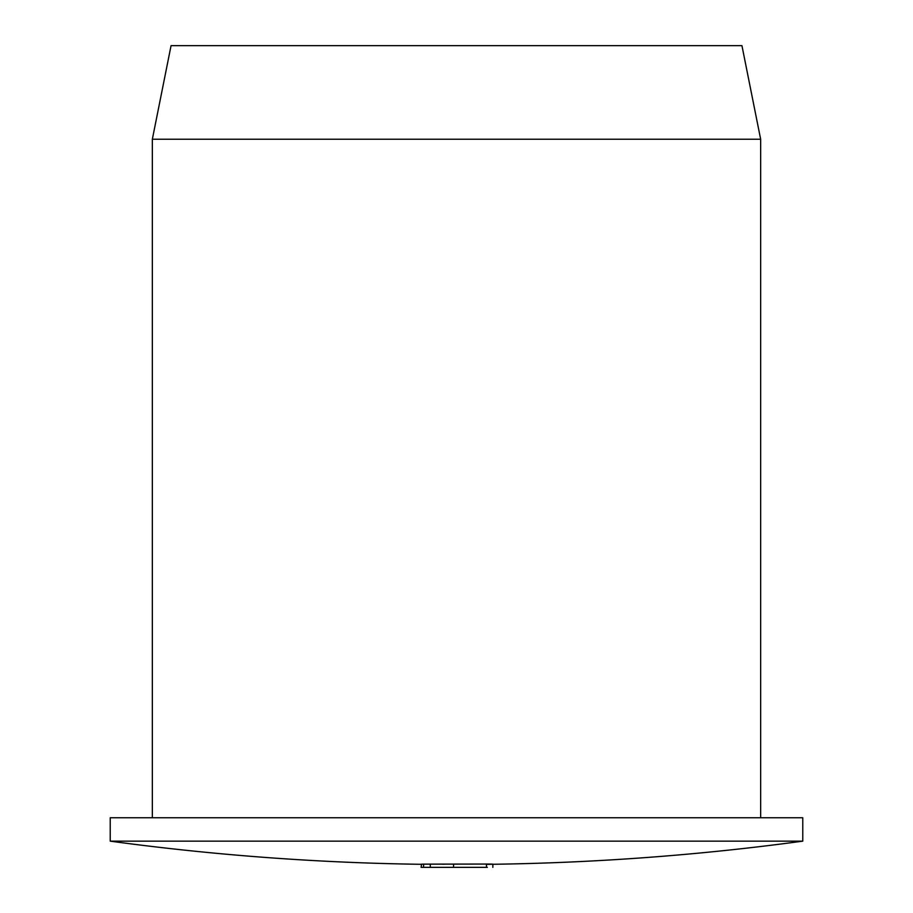 <?xml version="1.0" encoding="UTF-8"?>
<svg xmlns="http://www.w3.org/2000/svg" width="913" height="913" viewBox="0 0 913 913"><rect width="100%" height="100%" fill="white"/><g stroke="black" fill="none" stroke-linecap="round" stroke-linejoin="round"><path stroke-width="1.37" d="M110.222 817.751L802.778 817.751L802.778 841.147L110.222 841.147L110.222 817.751M152.345 139.233L171.062 45.65L741.938 45.65L760.655 139.233L152.345 139.233L152.345 817.751M442.611 864.223L445.076 864.166M453.567 864.314L453.567 867.35L421.11 867.35L421.589 864.155L486.458 864.052C494.755 864.109 495.04 864.212 487.337 864.349M487.337 867.35L453.567 867.35M486.458 864.052L486.458 867.35M430.297 864.086L430.297 867.35M423.586 864.109L423.586 867.35M760.655 817.751L760.655 139.233M492.849 864.28A2574.135 2574.135 0 0 0 802.778 841.147M110.222 841.147A2574.135 2574.135 0 0 0 421.11 864.303M492.849 864.212L492.849 867.35"/></g></svg>
